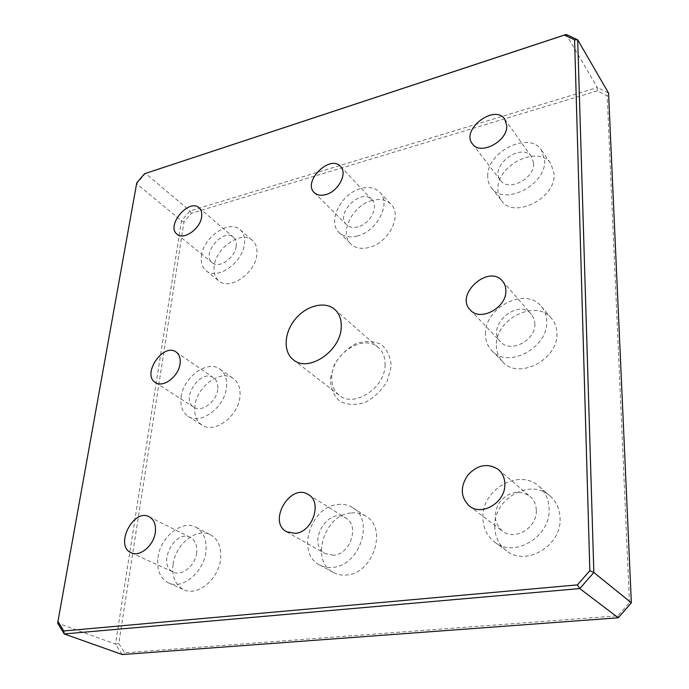 <?xml version="1.0" encoding="UTF-8"?>
<svg xmlns="http://www.w3.org/2000/svg" width="689" height="689" viewBox="0 0 689 689"><rect width="100%" height="100%" fill="white"/><g stroke="black" fill="none" stroke-linecap="round" stroke-linejoin="round"><path stroke-width="0.52" stroke-dasharray="3.44 2.58" d="M385.073 365.385C385.375 357.841 383.153 351.924 378.416 347.626C363.947 333.631 332.675 353.104 331.805 376.134C331.28 384.367 333.76 390.732 339.246 395.245C353.784 408.146 384.763 388.269 385.073 365.385M330.332 378.674L334.337 364.645C339.737 355.636 346.86 348.677 355.722 343.777C364.929 340.693 373.335 340.857 380.939 344.267C387.278 349.564 390.697 356.962 391.197 366.462L387.313 380.983C381.74 390.405 374.325 397.579 365.075 402.505C355.567 405.416 347.092 404.96 339.643 401.144C333.622 395.512 330.513 388.019 330.332 378.674M629.479 602.642L607.181 95.78L597.329 90.862L191.439 213.254L183.954 221.961L118.758 643.604L124.718 652.784L617.93 615.811L629.479 602.642L631.357 602.832M494.736 526.155C494.84 536.55 498.776 544.766 506.553 550.804C526.077 566.909 561.785 545.679 560.079 518.352C559.761 509.223 556.462 501.816 550.192 496.14C530.857 477.71 493.78 498.268 494.736 526.155M497.889 189.251C497.871 193.704 499.103 197.545 501.601 200.783C513.882 219.266 555.911 198.38 554.145 174.024L551.019 163.861C538.85 144.242 496.709 164.938 497.889 189.251M214.184 266.075C213.383 272.594 214.959 277.529 218.904 280.879C229.644 290.861 255.455 273.145 256.868 254.517C257.497 248.402 256.032 243.725 252.493 240.504C241.753 229.988 215.984 247.411 214.184 266.075M173.042 564.592C171.768 576.848 175.359 585.219 183.817 589.715C197.528 596.752 218.852 579.044 220.626 558.908C221.591 547.324 218.249 539.315 210.61 534.871C196.882 526.99 175.273 544.241 173.042 564.592M350.753 513.012C323.968 515.139 310.007 561.061 333.355 572.456C337.326 574.609 341.718 575.453 346.533 574.988C373.249 573.644 387.804 528.153 365.945 516.207C361.424 513.365 356.359 512.297 350.753 513.012M372.06 200.499C352.484 205.236 338.678 233.27 350.908 243.992C355.378 248.118 361.363 249.297 368.856 247.523C388.355 243.286 402.634 215.278 391.068 204.392C386.383 199.715 380.052 198.423 372.06 200.499M496.424 345.335C496.424 351.907 498.543 357.419 502.772 361.871C518.404 380.285 558.693 359.443 556.893 333.2C556.738 327.464 554.964 322.573 551.579 318.507C536.171 298.492 495.305 318.929 496.424 345.335M194.918 405.864C193.902 414.692 196.27 421.1 202.015 425.096C214.365 434.053 238.334 416.354 239.927 396.83C240.711 388.518 238.515 382.421 233.338 378.537C221.005 368.899 196.933 386.228 194.918 405.864M136.758 182.861L57.643 623.123L115.494 644.12L181.474 220.824L189.949 210.955L597.372 87.529L566.16 34.45M191.439 213.254L189.949 210.955L145.482 173.37L136.62 183.713L181.474 220.824L183.954 221.961M597.329 90.862L597.372 87.529L608.559 93.075L607.181 95.78M118.758 643.604L115.494 644.12L122.237 654.55L124.718 652.784M618.231 617.792L617.93 615.811M482.903 517.206C482.076 488.923 519.695 467.891 539.194 486.494C545.524 492.222 548.832 499.714 549.116 508.982C550.718 536.714 514.433 558.434 494.736 542.165C486.899 536.068 482.946 527.748 482.903 517.206M536.309 510.566C537.213 527.895 514.468 541.321 502.247 530.935C493.574 522.417 492.979 512.461 500.455 501.067C509.912 491.266 519.73 489.664 529.919 496.278C534.027 499.895 536.154 504.658 536.309 510.566M487.743 176.255C486.675 151.726 529.324 130.514 541.528 150.219L544.646 160.442C546.325 185.031 503.754 206.442 491.438 187.864C488.94 184.618 487.7 180.751 487.743 176.255M533.674 163.491C534.647 178.787 508.146 192.076 500.507 180.397C488.622 166.428 521.556 141.46 531.667 156.963L533.674 163.491M201.472 255.808C203.419 236.99 229.437 219.24 240.168 229.764C243.708 232.994 245.146 237.688 244.474 243.854C242.924 262.655 216.846 280.69 206.114 270.699C202.178 267.349 200.628 262.388 201.472 255.808M236.206 246.154C235.199 257.858 218.973 269.037 212.298 262.759C200.843 254.405 223.193 227.534 233.485 237.292C235.733 239.316 236.646 242.27 236.206 246.154M157.945 557.556C160.348 536.946 182.215 519.394 195.986 527.309C203.651 531.77 206.958 539.866 205.908 551.596C203.978 571.991 182.37 590.017 168.607 582.946C160.132 578.424 156.575 569.967 157.945 557.556M196.658 552.75C195.4 565.462 181.922 576.615 173.361 572.12C156.558 565.23 174.748 528.627 190.405 537.506C195.263 540.288 197.347 545.369 196.658 552.75M337.429 504.537C343.088 503.788 348.195 504.848 352.751 507.707C374.756 519.704 359.787 565.893 332.787 567.366C327.93 567.857 323.503 567.021 319.498 564.859C296.003 553.396 310.386 506.82 337.429 504.537M333.683 555.248L325.174 553.611C306.062 543.716 328.197 505.924 345.869 518.05C359.727 525.449 350.494 554.24 333.683 555.248M357.944 226.888C353.173 228.076 349.392 227.344 346.576 224.709C334.578 213.9 361.303 187.382 371.905 199.672C379.191 206.424 370.2 224.08 357.944 226.888M357.264 236.017C349.702 237.86 343.682 236.715 339.203 232.581C326.948 221.849 341.029 193.48 360.769 188.553C368.83 186.4 375.212 187.658 379.906 192.334C391.498 203.229 376.952 231.599 357.264 236.017M485.504 334.001C484.496 307.294 525.905 286.357 541.399 306.51C544.818 310.601 546.584 315.545 546.713 321.341C548.418 347.893 507.552 369.244 491.834 350.701C487.579 346.214 485.469 340.65 485.504 334.001M534.897 323.787C535.87 340.332 510.377 353.552 500.627 341.839C485.03 326.775 517.784 297.407 531.469 314.339L533.992 318.637L534.897 323.787M181.112 396.967C183.283 377.124 207.613 359.494 219.955 369.149C225.139 373.042 227.31 379.191 226.457 387.588C224.726 407.328 200.473 425.337 188.114 416.354C182.361 412.349 180.027 405.89 181.112 396.967M217.733 389.397C216.596 401.687 201.498 412.849 193.816 407.182C179.889 399.112 200.887 368.098 213.624 377.805C216.914 380.242 218.284 384.109 217.733 389.397M293.325 359.744L339.246 395.245M334.733 309.413L378.416 347.626M494.736 542.165L506.553 550.804M539.194 486.494L550.192 496.14M469.321 505.976L502.247 530.935M498.423 469.562L529.919 496.278M491.438 187.864L501.601 200.783M541.528 150.219L551.019 163.861M472.456 143.915L500.507 180.397M504.787 119.197L531.667 156.963M206.114 270.699L218.904 280.879M240.168 229.764L252.493 240.504M177.073 234.234L212.298 262.759M199.061 207.802L233.485 237.292M168.607 582.946L183.817 589.715M195.986 527.309L210.61 534.871M131.177 552.767L173.361 572.12M149.246 516.793L190.405 537.506M319.498 564.859L333.355 572.456M352.751 507.707L365.945 516.207M286.624 531.779L325.174 553.611M308.474 494.659L345.869 518.05M314.279 192.61L346.576 224.709M340.538 166.454L371.905 199.672M339.203 232.581L350.908 243.992M379.906 192.334L391.068 204.392M491.834 350.701L502.772 361.871M541.399 306.51L551.579 318.507M470.32 310.016L500.627 341.839M502.479 281.069L531.469 314.339M188.114 416.354L202.015 425.096M219.955 369.149L233.338 378.537M155.395 382.516L193.816 407.182M176.117 352.027L213.624 377.805"/><path stroke-width="1.03" d="M341.201 327.697C340.392 351.502 307.983 372.852 293.325 359.744C282.929 351.812 284.049 332.623 295.271 319.145C306.329 305.537 324.941 300.731 334.733 309.413C339.522 313.762 341.675 319.86 341.201 327.697M564.403 35.087L566.16 34.45L577.692 39.816L608.559 93.075L631.357 602.832L618.231 617.792L122.237 654.55L64.215 633.94L57.643 623.123L136.758 182.861L144.595 173.706L564.403 35.087L574.583 39.824L589.844 570.699L593.849 572.499L577.692 39.816L574.583 39.824M589.844 570.699L577.416 584.883L579.768 588.561L64.215 633.94L63.741 630.969L57.919 621.418M577.416 584.883L63.741 630.969M618.231 617.792L579.768 588.561L593.849 572.499L631.357 602.832M566.16 34.45L144.595 173.706M180.053 363.852C178.658 376.504 163.086 388.208 155.395 382.516C141.434 374.446 163.371 342.269 176.117 352.027C179.416 354.473 180.725 358.409 180.053 363.852M505.881 290.758C506.665 307.828 480.19 321.944 470.32 310.016C454.473 294.754 488.596 263.861 502.479 281.069C504.736 283.696 505.864 286.925 505.881 290.758M325.837 194.599C320.953 195.917 317.104 195.254 314.279 192.61C302.238 181.801 329.928 154.121 340.538 166.454C347.859 173.206 338.385 191.473 325.837 194.599M295.323 533.372L286.624 531.779C267.22 521.745 290.577 482.334 308.474 494.659C322.564 502.135 312.591 532.115 295.323 533.372M155.309 532.468C153.759 545.628 139.798 557.323 131.177 552.767C114.228 545.843 133.502 507.827 149.246 516.793C154.138 519.609 156.162 524.829 155.309 532.468M201.644 216.794C200.387 228.774 183.713 240.521 177.073 234.234C165.636 225.923 188.812 198.044 199.061 207.802C201.3 209.818 202.161 212.815 201.644 216.794M506.759 125.846C507.552 141.512 480.138 155.731 472.456 143.915C460.459 129.859 494.599 103.539 504.787 119.197L506.759 125.846M504.848 484.333C505.554 502.359 481.818 516.629 469.321 505.976C460.476 497.225 460.002 486.882 467.891 474.945C477.804 464.619 487.976 462.827 498.423 469.562C502.625 473.257 504.77 478.183 504.848 484.333"/></g></svg>
